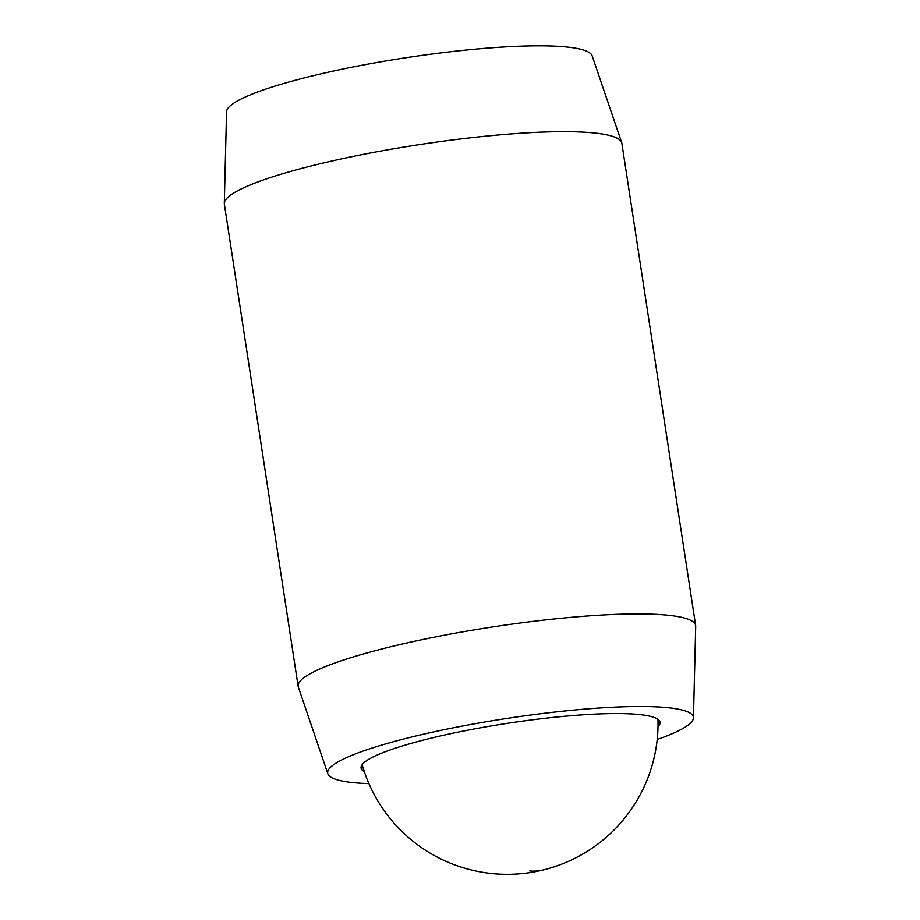 <?xml version="1.0" encoding="UTF-8"?>
<svg xmlns="http://www.w3.org/2000/svg" width="920" height="920" viewBox="0 0 920 920"><rect width="100%" height="100%" fill="white"/><g stroke="black" fill="none" stroke-linecap="round" stroke-linejoin="round"><path stroke-width="1.38" d="M658.007 726.754A151.202 22.046 171.3 0 0 660.008 722.28A151.202 22.046 171.3 0 0 651.371 716.588A151.202 22.046 171.3 0 0 483.448 727.283A151.202 22.046 171.3 0 0 361.089 768.016A151.202 22.046 171.3 0 0 364.343 771.684M657.19 739.496A184.977 26.967 171.3 0 0 693.438 717.876A184.977 26.967 171.3 0 0 682.835 710.206A184.977 26.967 171.3 0 0 475.053 723.706A184.977 26.967 171.3 0 0 327.865 773.812A184.977 26.967 171.3 0 0 338.261 780.091A184.977 26.967 171.3 0 0 368.931 783.61M693.438 717.876L695.692 626.29A201.066 29.313 171.3 0 0 695.646 625.531A201.066 29.313 171.3 0 0 684.158 617.952A201.066 29.313 171.3 0 0 460.851 632.178A201.066 29.313 171.3 0 0 298.149 686.355A201.066 29.313 171.3 0 0 298.333 687.091L327.865 773.812M695.646 625.531L621.851 143.278A201.066 29.313 171.3 0 0 621.667 142.542A201.066 29.313 171.3 0 0 610.374 135.712A201.066 29.313 171.3 0 0 389.608 149.488A201.066 29.313 171.3 0 0 224.308 203.343A201.066 29.313 171.3 0 0 224.353 204.102L298.149 686.355M621.667 142.542L592.135 55.821A184.977 26.967 171.3 0 0 581.739 49.542A184.977 26.967 171.3 0 0 378.637 62.215A184.977 26.967 171.3 0 0 226.561 111.757L224.308 203.343M529.805 870.987A150.799 78.775 76.1 0 0 543.409 869.918A150.799 150.799 0 0 0 657.984 719.382M362.158 764.658A150.799 150.799 0 0 0 543.409 869.918"/></g></svg>
